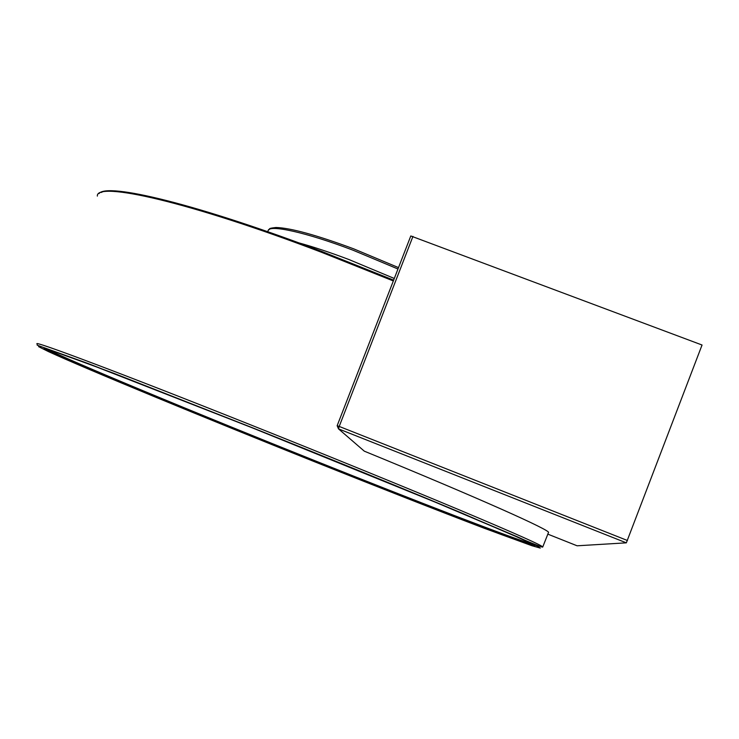 <?xml version="1.0" encoding="UTF-8"?>
<svg xmlns="http://www.w3.org/2000/svg" width="739" height="739" viewBox="0 0 739 739"><rect width="100%" height="100%" fill="white"/><g stroke="black" fill="none" stroke-linecap="round" stroke-linejoin="round"><path stroke-width="1.11" d="M542.722 547.045C542.832 548.033 516.358 536.911 463.298 513.688C409.332 491.065 328.532 458.115 251.482 427.373L438.855 503.499L517.531 536.865L535.886 545.271L540.283 548.089L531.932 545.724L484.045 528.182C439.529 511.24 379.024 487.491 315.571 462.143C204.842 417.858 86.925 369.269 48.349 351.552L38.594 346.646L41.301 346.693L88.431 363.634L251.5 427.382L113.483 373.167L37.199 345.168L37.116 343.977C31.204 339.478 119.986 372.715 251.962 425.378C327.913 455.677 407.595 488.183 461.773 510.917C515.998 533.761 542.989 545.807 542.722 547.045L548.458 532.551C552.061 530.944 479.851 498.52 364.309 451.169L338.517 428.879L626.339 542.842L702.05 345.011L410.792 235.963L337.16 425.719L339.21 426.44L412.953 236.388M363.283 450.291L364.309 451.169M547.83 534.14L577.113 545.798L626.33 542.842L338.508 428.869L339.21 426.44L627.439 540.505M532.025 543.913C515.868 539.71 416.787 501.448 315.331 460.868C195.918 413.166 64.589 358.766 46.936 348.965M252.405 427.881L435.262 502.169L512.358 534.842L530.491 543.137L534.99 545.964L526.99 543.728L480.332 526.648C436.795 510.086 377.417 486.779 315.091 461.884C206.301 418.376 90.555 370.673 53.199 353.482L43.823 348.753L46.668 348.882L93.068 365.574L252.405 427.881M97.345 196.103C95.811 180.944 189.304 201.784 321.594 252.313L393.333 280.959M393.647 280.146L322.056 251.565L393.647 280.155M101.308 192.463C113.963 184.159 204.232 206.587 322.028 251.556C198.117 204.315 106.822 182.431 99.054 193.563M298.722 242.835C313.354 246.844 330.148 252.433 349.094 259.601L394.293 278.474M267.721 231.723L268.128 230.725C268.682 224.157 306.075 232.295 352.891 250.151L397.97 268.996M353.685 248.849L398.515 267.61L353.676 248.831C316.431 235.039 290.529 227.926 275.98 227.492C266.603 228.573 271.01 228.757 268.423 230.106M337.15 425.719L338.517 428.879L337.15 425.719L410.792 235.963M533.881 545.206C527.295 545.807 421.646 504.284 315.091 461.875C192.445 412.648 54.612 356.318 45.051 348.863"/></g></svg>

